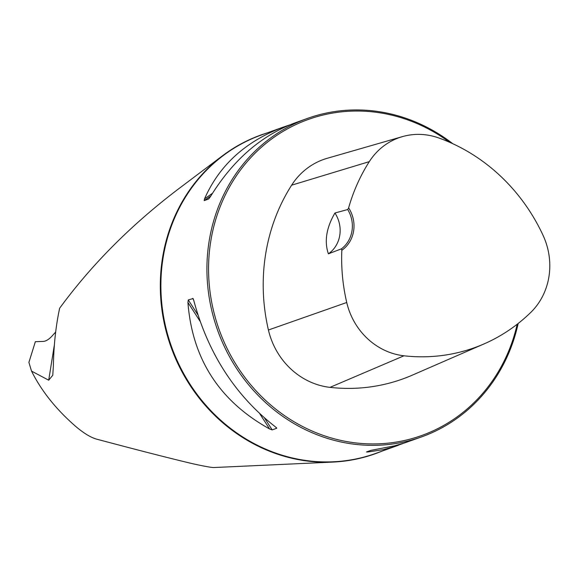 <?xml version="1.0" encoding="UTF-8"?>
<svg xmlns="http://www.w3.org/2000/svg" width="578" height="578" viewBox="0 0 578 578"><rect width="100%" height="100%" fill="white"/><g stroke="black" fill="none" stroke-linecap="round" stroke-linejoin="round"><path stroke-width="0.87" d="M222.588 155.713L177.923 189.346C130.946 225.095 91.519 264.717 59.642 308.226C55.849 325.833 53.754 345.102 53.364 366.033L52.779 375.245L48.711 380.201L31.53 371.112C41.558 391.227 56.456 409.802 76.209 426.853C83.752 433.175 90.378 437.228 96.085 438.998C138.677 450.341 171.088 458.629 193.312 463.867C204.894 466.388 211.772 467.609 213.947 467.537L332.921 462.082A169.311 156.197 -109.8 0 1 291.811 458.246A169.311 156.197 -109.8 0 1 164.882 326.086A169.311 156.197 -109.8 0 1 222.588 155.713A169.311 156.197 -109.8 0 1 266.892 133.012M31.53 371.112L28.9 362.399L35.359 341.699L43.018 341.432A54.975 18.207 103.2 0 0 52.345 335.717L55.669 332.018M381.516 451.331A169.311 156.197 -109.8 0 1 332.921 462.082M452.827 143.734A169.159 156.06 70.2 0 0 307.221 118.49A169.159 156.06 70.2 0 0 207.748 286.211A169.159 156.06 70.2 0 0 338.311 441.368A169.159 156.06 70.2 0 0 421.846 436.802A169.159 156.06 70.2 0 0 518.17 323.47M193.471 299.418L192.763 298.32L193.746 300.379C207.986 353.339 235.21 395.497 275.424 426.867L276.681 428.284L272.195 429.902L269.601 428.963C219.488 401.161 192.264 358.996 187.929 302.475L188.276 299.931L193.095 298.551M276.689 428.009L276.132 427.431M403.516 443.275L394.001 446.743L383.178 449.67L367.969 451.974L366.481 451.96L370.968 450.341L394.608 445.833L404.593 442.929L421.846 436.802M307.221 118.49L294.838 122.948C260.938 135.707 232.768 160.308 210.341 196.766L208.672 198.998L204.179 200.609L204.525 198.861C219.351 165.142 245.737 141.177 283.675 126.972L289.621 124.956M341.417 248.843L341.836 250.267A30.872 28.481 70.2 0 0 348.628 207.87L347.718 209.532L334.929 213.015C326.339 227.804 324.164 241.409 328.391 253.829L341.417 248.843A29.601 27.31 -109.8 0 0 347.718 209.532M348.628 207.87A181.297 167.252 -109.8 0 1 369.299 161.638A67.113 61.911 -109.8 0 1 402.396 136.632A67.113 61.911 -109.8 0 1 438.839 137.99A181.297 167.252 -109.8 0 1 543.11 235.456A67.113 61.911 -109.8 0 1 530.785 312.402A181.297 167.252 -109.8 0 1 483.996 343.932A181.297 167.252 -109.8 0 1 403.957 355.795A67.113 61.911 -109.8 0 1 346.735 302.489A181.297 167.252 -109.8 0 1 341.836 250.267M402.396 136.632L327.235 158.285A72.214 66.622 70.2 0 0 291.623 185.191A186.398 171.955 70.2 0 0 268.423 330.009A72.214 66.622 70.2 0 0 329.995 387.361A186.398 171.955 70.2 0 0 412.28 375.165L483.996 343.932M449.576 142.267A167.895 154.89 70.2 0 0 219.098 209.518A167.895 154.89 70.2 0 0 338.968 439.974A167.895 154.89 70.2 0 0 517.194 324.229M334.929 213.015A29.601 27.31 -109.8 0 1 328.391 253.829M48.711 380.201L54.383 344.813M398.3 445.284L375.816 453.383A169.159 156.06 -109.8 0 1 292.28 457.942A169.159 156.06 -109.8 0 1 161.71 302.785A169.159 156.06 -109.8 0 1 261.191 135.064L283.675 126.972M369.299 161.638L291.623 185.191M346.735 302.489L268.423 330.009M403.957 355.795L329.995 387.361M272.195 429.902L264.601 418.14M197.821 314.721L188.276 299.931M269.601 428.963L259.876 413.899M199.959 321.108L187.929 302.475M369.58 450.847L367.969 451.974M204.525 198.861L212.487 193.283M204.179 200.609L210.84 195.949"/></g></svg>
